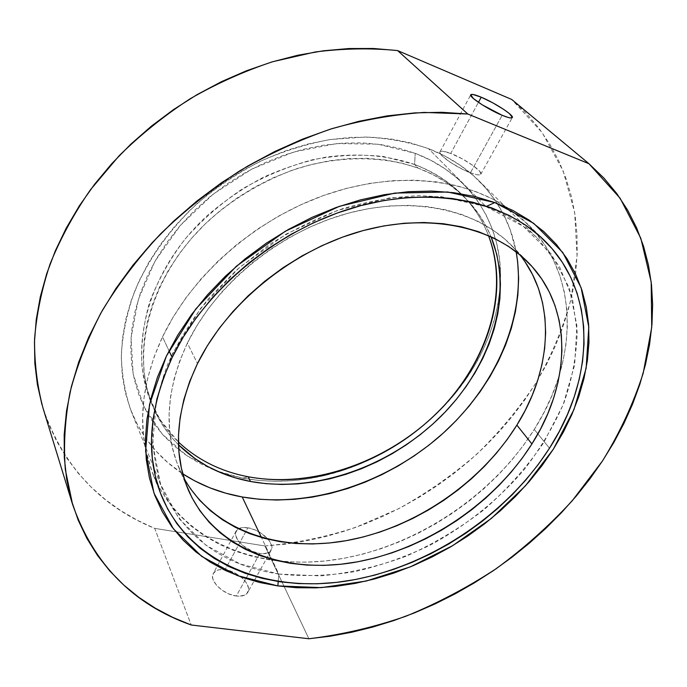 <?xml version="1.0" encoding="UTF-8"?>
<svg xmlns="http://www.w3.org/2000/svg" width="687" height="687" viewBox="0 0 687 687"><rect width="100%" height="100%" fill="white"/><g stroke="black" fill="none" stroke-linecap="round" stroke-linejoin="round"><path stroke-width="0.52" stroke-dasharray="3.44 2.58" d="M278.793 574.049L320.623 575.886C349.391 573.181 377.927 566.612 406.232 556.178C433.944 543.743 459.921 528.217 484.163 509.591C507.023 489.462 526.817 467.246 543.537 442.935L563.168 404.755L574.615 365.106L576.891 325.552L569.274 287.913L551.378 254.147L523.348 226.358L485.984 206.589L486.825 206.203L485.984 206.589C506.628 214.241 523.992 224.993 538.058 238.844L559.304 266.221L572.323 297.754L577.174 331.941C576.548 355.583 572.125 379.224 563.915 402.874C553.756 426.163 540.566 448.353 524.353 469.436C498.238 499.964 465.992 525.821 430.002 545.229C405.459 556.951 380.306 565.77 354.526 571.687C328.712 575.818 303.465 576.608 278.793 574.049L261.472 537.543L278.793 574.049C223.275 565.796 184.451 537.449 162.321 489.015C155.992 470.732 152.746 451.067 152.591 430.019C154.317 408.404 159.41 386.36 167.86 363.887C178.225 341.482 191.69 319.841 208.255 298.948L236.706 269.854L269.493 244.478C293.109 229.673 317.677 217.676 343.199 208.487C368.859 201.068 394.055 196.808 418.778 195.692C442.849 196.379 465.254 200.011 485.984 206.589L428.448 148.615L485.984 206.589L440.856 196.619L390.371 197.719L337.618 210.359L286.127 234.078L239.488 267.406L200.896 308.008L172.78 352.989L156.576 399.25L152.66 443.819L160.5 484.198L178.843 518.436L205.963 545.246L239.935 563.872L278.793 574.049L278.201 581.528L278.793 574.049M414.596 164.468C451.153 179.075 475.782 202.777 488.483 235.581C482.721 220.579 474.107 207.139 462.643 195.263C449.676 181.961 433.66 171.698 414.596 164.468L418.04 168.092C437.164 175.314 453.222 185.593 466.207 198.921C477.027 210.11 485.297 222.708 491.042 236.723L486.465 226.882L478.873 214.284L469.668 202.622L458.899 192.034L446.644 182.656L432.982 174.635L418.04 168.092L414.596 164.468C387.734 155.288 358.202 152.84 326.007 157.117C304.685 161.308 283.697 168.083 263.044 177.444C242.906 188.178 224.22 200.982 206.985 215.864C147.92 270.266 127.593 348.524 151.209 402.625C157.735 417.782 166.812 430.912 178.431 442.016L160.672 420.513C151.252 404.076 144.991 385.922 141.908 366.042C140.826 345.441 143.368 324.238 149.534 302.435C157.804 280.674 169.474 259.755 184.545 239.686C201.377 220.527 220.613 203.635 242.271 189.002C264.89 176.018 288.368 166.254 312.697 159.71C336.999 155.176 360.486 154.086 383.148 156.456L414.596 164.468L415.206 153.338L414.596 164.468M242.7 478.169C276.621 484.215 311.134 481.243 346.231 469.255C386.24 455.163 420.461 432.372 448.894 400.899C480.539 365.02 497.706 325.423 500.411 282.091C503.064 227.242 472.407 174.781 415.206 153.338L398.512 148.083L380.778 144.571L362.204 142.887L342.976 143.094L323.328 145.223L303.499 149.277L283.722 155.228L264.272 163.025L245.371 172.574L227.285 183.781L210.239 196.482L194.447 210.523L180.097 225.714L167.37 241.858L156.396 258.75L147.293 276.157L140.148 293.864L134.995 311.658L131.861 329.322L130.736 346.652L131.578 363.475L134.334 379.61L138.92 394.905L145.232 409.229L153.158 422.453L162.579 434.476L173.364 445.236L185.361 454.648L198.44 462.677L212.455 469.281L227.251 474.451L242.7 478.169L258.656 480.436L274.972 481.278L291.528 480.711L308.188 478.77L324.831 475.473L341.327 470.878L357.566 465.03L373.427 457.98L388.808 449.779L403.604 440.504L417.696 430.208L430.998 418.967L443.407 406.85L454.837 393.952L465.176 380.349L474.356 366.137L482.283 351.401L488.878 336.261L494.065 320.82L497.766 305.191L499.938 289.51L500.505 273.89L499.432 258.467L496.675 243.404L492.227 228.823L486.07 214.894L478.212 201.755L468.689 189.578L457.542 178.491L444.85 168.667L430.697 160.243L415.206 153.338L377.79 144.167L336.57 143.583L293.753 151.964L251.803 169.096L213.228 194.086L180.32 225.456L154.936 261.283L138.327 299.403L131.08 337.609L133.123 373.883L143.858 406.489L162.252 434.098L187.019 455.782L216.74 470.956L242.7 478.169L248.213 476.769L242.7 478.169M470.423 172.78C476.16 174.91 479.595 175.434 480.711 174.378C483.717 171.862 464.592 158.585 450.724 153.433L478.444 102.354L450.724 153.433L462.231 158.826L473.137 165.601L479.895 171.561L480.883 174.069L478.745 174.919L476.572 174.653L470.423 172.78L462.669 169.38L450.766 162.613L442.239 156.018L439.946 152.866L439.972 151.87L440.788 151.295L442.351 151.174L450.724 153.433C444.798 151.192 441.252 150.625 440.075 151.724C436.975 154.111 456.4 167.671 470.423 172.78L502.18 115.304L470.423 172.78M247.844 527.805C261.197 529.643 276.011 544.07 270.987 550.596C269.046 553.267 265.319 554.229 259.806 553.473L236.311 596.007C241.798 596.625 245.56 595.526 247.578 592.701C252.79 585.796 238.389 571.266 225.087 569.746L247.844 527.805L241.747 527.668L237.41 529.479L235.521 532.992L235.615 535.233L237.891 540.265L242.623 545.375L252.679 551.429L259.806 553.473L263.069 553.739L268.359 552.76L270.18 551.549L271.872 547.934L271.683 545.676L269.287 540.695L261.575 533.473L254.8 529.84L247.844 527.805L225.087 569.746L231.974 571.661L238.655 575.225L241.601 577.475L246.161 582.499L248.411 587.591L248.539 589.927L246.745 593.714L244.881 595.019L239.565 596.196L236.311 596.007L229.243 594.092L222.382 590.425L216.8 585.573L213.374 580.317L212.644 577.793L213.279 573.439L216.534 570.545L218.99 569.781L225.087 569.746C219.436 569.025 215.572 570.133 213.485 573.087C208.324 579.862 222.871 594.633 236.311 596.007L259.806 553.473C246.315 551.781 231.339 537.105 236.328 530.707C238.337 527.917 242.176 526.955 247.844 527.805M131.311 411.444C125.111 393.677 121.779 374.698 121.316 354.509C122.595 333.856 126.992 312.911 134.497 291.666C148.194 259.497 168.993 230.197 196.903 203.756C216.336 187.328 237.35 173.236 259.935 161.479C283.07 151.269 306.522 143.952 330.284 139.521L365.123 137.031C387.683 138.121 408.791 141.986 428.448 148.615L445.047 156.104L460.17 165.232L473.695 175.855L485.529 187.817L495.593 200.939L503.863 215.074L510.295 230.042L516.169 251.837C511.145 224.443 498.573 200.595 478.453 180.312C464.747 166.829 448.079 156.258 428.448 148.615L410.534 142.887L391.461 139.049L371.435 137.194L350.688 137.374L329.459 139.65L308.008 144.012L286.599 150.444L265.517 158.877L245.036 169.225L225.43 181.368L206.95 195.134L189.844 210.359L174.309 226.822L160.543 244.306L148.701 262.571L138.894 281.395L131.217 300.511L125.721 319.695L122.415 338.717L121.281 357.352L122.277 375.394L125.343 392.681L130.367 409.023L137.254 424.291L145.867 438.358L156.078 451.127L167.722 462.506L182.751 473.832C159.418 458.633 142.269 437.834 131.311 411.444L162.321 489.015M43.118 408.49C63.178 466.344 100.379 506.302 154.721 528.372L191.218 624.998L154.721 528.372L137.434 520.342L121.032 510.819L105.626 499.81L91.354 487.332L78.37 473.42L66.802 458.117L56.789 441.492L48.468 423.621L41.959 404.591M264.907 545.95L154.721 528.372L264.907 545.95C295.462 543.262 325.655 537.105 355.488 527.461L398.709 508.672C426.404 493.335 452.235 475.352 476.203 454.734C498.865 432.793 518.762 408.902 535.894 383.063C551.214 356.33 562.885 328.541 570.906 299.687L577.071 256.002L574.684 212.601L563.168 170.934L542.172 132.625L511.703 99.452L526.182 113.218L538.874 128.16L549.755 144.133L558.814 160.973L566.045 178.543L571.464 196.688L575.096 215.28L576.986 234.181L577.183 253.263L575.723 272.421L572.675 291.528L568.106 310.498L562.078 329.219L554.649 347.613L545.899 365.587L535.894 383.063L524.713 399.98L512.416 416.253L499.08 431.822L484.782 446.636L469.59 460.625L453.575 473.738L436.812 485.924L419.371 497.13L401.328 507.307L382.762 516.409L363.749 524.396L344.376 531.206L324.711 536.805L304.856 541.158L284.89 544.216L264.907 545.95L284.229 586.715L264.907 545.95M178.5 444.815C167.791 434.115 159.358 421.62 153.21 407.331C129.551 353.127 150.041 274.594 209.441 219.926C235.134 197.238 265.276 179.599 297.136 168.573C339.842 155.485 382.822 155.726 418.04 168.092L401.938 163.128L384.849 159.856L366.944 158.336L348.421 158.628L329.494 160.758L310.387 164.734L291.34 170.531L272.593 178.079L254.388 187.319L236.946 198.122L220.493 210.368L205.241 223.885L191.381 238.501L179.058 254.035L168.427 270.274L159.573 287.011L152.6 304.04L147.542 321.147L144.425 338.133L143.231 354.81L143.944 370.997L146.494 386.523L150.814 401.251L156.808 415.042L164.373 427.778L173.39 439.371L178.5 444.815M308.892 638.755L284.229 586.715L308.892 638.755M549.497 448.199L534.271 429.452C577.715 361.482 580.79 275.83 527.144 223.627L507.968 208.041C462.866 177.461 392.389 170.84 322.976 195.718C253.649 220.707 191.501 275.994 162.501 336.922L169.028 350.808L162.501 336.922L173.304 316.853L186.306 297.299L201.377 278.518L218.354 260.785L237.015 244.34L257.136 229.406L278.441 216.182L300.648 204.846L323.465 195.537L346.574 188.367L369.675 183.403L392.475 180.664L414.682 180.149L436.047 181.815L456.314 185.593L475.284 191.381L492.768 199.058L508.612 208.479L522.687 219.479L534.915 231.897L545.229 245.56L553.576 260.287L559.948 275.899L564.353 292.224L566.809 309.09L567.368 326.334L566.062 343.792L562.971 361.328L558.162 378.786L551.721 396.047L543.726 412.973L534.271 429.452L523.451 445.374L511.36 460.633L498.109 475.146L483.794 488.809L468.517 501.536L452.381 513.249L435.506 523.88L418.005 533.344L399.98 541.579L381.551 548.518L362.856 554.1L344.007 558.273L325.14 560.987L306.393 562.189L287.905 561.846L269.828 559.914L252.309 556.384L235.504 551.223L219.582 544.439L204.709 536.032L191.038 526.036L178.749 514.486L168.006 501.441L158.963 486.971L151.767 471.188L146.571 454.21L143.489 436.176L142.621 417.267L144.055 397.661L147.842 377.584L154 357.257L162.501 336.922C144.15 376.777 138.491 414.261 145.515 449.375L152.497 473.077C180.277 541.047 257.376 571.429 335.66 559.656C414.295 547.591 491.609 496.856 534.271 429.452L549.497 448.199M519.93 254.851L512.064 245.929C476.898 209.647 412.638 195.065 345.544 213.932C278.544 232.841 215.718 284.564 187.362 343.114L197.487 363.569L187.362 343.114C166.237 389.211 163.412 430.766 178.886 467.761L184.09 478.461M524.92 261.635L515.593 249.699L504.584 238.896L491.969 229.364L477.834 221.248L462.291 214.688L445.485 209.784L427.58 206.658L408.756 205.37L389.22 205.98L369.211 208.522L348.962 212.996L328.73 219.359L308.772 227.569L289.339 237.53L270.695 249.115L253.074 262.176L236.697 276.552L221.781 292.035L208.487 308.446L196.98 325.544L187.362 343.114L179.728 360.933L174.129 378.786L170.582 396.459L169.096 413.746L169.62 430.466L172.094 446.456L176.447 461.552L182.579 475.627L190.359 488.577M447.228 402.17L448.894 400.899M348.043 468.208L346.231 469.255M480.711 174.378L512.236 117.683M270.987 550.596L247.578 592.701M478.453 180.312L538.058 238.844M462.643 195.263L466.207 198.921M151.209 402.625L153.21 407.331M236.328 530.707L213.485 573.087M440.075 151.724L470.681 94.926M544.216 240.295L527.144 223.627M178.886 467.761L188.118 489.505M512.064 245.929L528.689 262.966M161.29 495.258L152.497 473.077"/><path stroke-width="1.03" d="M277.849 585.925L278.201 581.528L277.849 585.925L259.626 582.473L242.142 577.346L225.568 570.536L210.076 562.035L195.838 551.867L183.025 540.076L171.819 526.714L162.381 511.858L154.884 495.593L149.465 478.066L146.262 459.405L145.386 439.792L146.924 419.422L150.925 398.52L157.426 377.326L166.4 356.089L177.796 335.093L191.518 314.612L207.414 294.921L225.31 276.294L244.984 258.999L266.187 243.275L288.626 229.338L312.001 217.375L335.995 207.543L360.271 199.934L384.514 194.644L408.404 191.69L431.651 191.063L453.961 192.721L475.103 196.594L494.838 202.562L533.73 223.361L562.765 252.49L581.142 287.793L588.793 327.072L586.14 368.249L573.997 409.478L553.387 449.135L525.469 485.821L491.471 518.341L452.681 545.658L410.44 566.835L366.171 581.056L321.413 587.617L277.849 585.925L237.307 575.569L201.772 556.427L173.313 528.715L153.982 493.163L145.592 451.11L149.526 404.531L166.4 356.089L195.838 308.892L236.354 266.238L285.354 231.218L339.447 206.315L394.81 193.09L447.701 192.017L494.838 202.562L512.983 210.505L529.385 220.261L543.915 231.665L556.487 244.538L567.033 258.707L575.517 273.976L581.932 290.154L586.294 307.072L588.622 324.539L588.965 342.392L587.385 360.469L583.959 378.614L578.755 396.691L571.859 414.553L563.374 432.071L553.387 449.135L542 465.623L529.316 481.441L515.439 496.486L500.471 510.664L484.524 523.889L467.701 536.083L450.122 547.17L431.9 557.063L413.153 565.702L393.995 573.018L374.552 578.952L354.964 583.443L335.359 586.423L315.865 587.866L296.647 587.711L277.849 585.925M486.825 206.203L494.838 202.562L486.825 206.203M488.483 235.581C509.067 288.72 490.269 354.286 447.228 402.17C419.757 432.578 386.695 454.588 348.043 468.208C314.139 479.775 280.863 482.635 248.213 476.769C312.018 488.586 386.18 462.523 436.451 413.471C486.508 364.376 510.175 293.383 488.483 235.581M481.235 97.211C495.104 102.921 514.864 115.905 512.236 117.683C511.274 118.456 507.925 117.657 502.18 115.304L508.294 117.494L510.407 117.932L512.373 117.451L509.428 113.63L504.043 109.619L492.854 102.878L481.235 97.211L472.939 94.471L470.724 94.797L473.326 98.473L482.214 104.828L502.18 115.304C488.165 109.611 468.062 96.352 470.81 94.686C471.832 93.904 475.301 94.737 481.235 97.211L478.444 102.354L481.235 97.211M242.228 496.984C309.064 508.646 385.501 483.657 440.693 435.386C495.567 386.936 527.461 315.883 516.169 251.837L517.663 261.824L518.642 278.321L517.869 295.015L515.396 311.778L511.291 328.446L505.615 344.917L498.453 361.053L489.891 376.742L480.007 391.882L468.886 406.369L456.64 420.109L443.355 433.008L429.135 444.996L414.072 455.979L398.28 465.898L381.86 474.665L364.934 482.24L347.613 488.543L330.009 493.524L312.242 497.13L294.457 499.312L276.758 500.042L259.308 499.269L242.228 496.984L261.472 537.543L242.228 496.984L225.68 493.163L209.793 487.787L194.739 480.874L182.751 473.832C200.578 485.331 220.407 493.043 242.228 496.984M250.515 481.484L248.213 476.769L250.515 481.484C222.116 476.108 198.105 463.88 178.5 444.815L195.254 458.813L207.835 466.559L221.334 472.922L235.607 477.903L250.515 481.484C315.058 493.3 390.122 466.542 440.676 416.605C491.007 366.635 514.211 294.603 491.042 236.723L496.735 254.267L499.397 268.763L500.437 283.611L499.887 298.673L497.792 313.813L494.193 328.901L489.17 343.826L482.763 358.468L475.078 372.715L466.164 386.48L456.125 399.654L445.039 412.157L432.99 423.905L420.075 434.811L406.386 444.798L392.037 453.806L377.111 461.767L361.723 468.62L345.973 474.305L329.983 478.77L313.865 481.982L297.729 483.888L281.713 484.455L265.929 483.665L250.515 481.484M41.959 404.591L37.39 384.522L34.857 363.543L34.462 341.8L36.265 319.472L40.327 296.732L46.682 273.787L55.321 250.849L66.218 228.144L79.314 205.894L94.523 184.339L111.723 163.712L130.753 144.227L151.449 126.099L173.605 109.525L196.98 94.686L221.334 81.727L246.427 70.778L271.975 61.933L297.72 55.261L323.405 50.795L348.773 48.545L373.582 48.494L397.601 50.572L511.703 99.452L588.948 163.712L620.138 198.26L640.825 238.295L651.182 281.91L651.723 327.381L643.195 373.204C633.414 403.509 619.846 432.75 602.49 460.934L572.177 500.832C549.196 525.77 523.88 548.381 496.212 568.681C467.495 587.488 437.396 603.341 405.897 616.23C373.891 627.283 341.559 634.788 308.892 638.755L191.218 624.998L308.892 638.755L330.258 636.188L351.624 632.263L372.895 627.016L393.969 620.507L414.776 612.761L435.215 603.847L455.215 593.8L474.691 582.67L493.575 570.502L511.772 557.363L529.222 543.288L545.839 528.337L561.545 512.571L576.281 496.04L589.953 478.805L602.49 460.934L613.826 442.505L623.856 423.578L632.529 404.231L639.752 384.557L645.445 364.651L649.541 344.599L651.963 324.513L652.633 304.513L651.499 284.71L648.485 265.242L643.547 246.247L636.634 227.878L627.729 210.274L616.806 193.597L603.873 178.027L588.948 163.712L467.795 113.999L441.793 112.29L414.819 112.9L387.107 115.897L358.949 121.29L330.61 129.07L302.392 139.203L274.602 151.604L247.552 166.16L221.515 182.725L196.791 201.128L173.631 221.154L152.282 242.588L132.952 265.182L115.802 288.686L100.989 312.843L88.606 337.386L78.722 362.066L71.371 386.644L66.536 410.869L64.192 434.553L64.286 457.473L66.716 479.474L71.388 500.402L78.172 520.111L86.931 538.505L97.537 555.491L109.817 570.991L123.643 584.963L138.843 597.364L155.271 608.175L172.78 617.39L191.218 624.998C133.141 604.466 93.595 564.285 72.582 504.447L65.325 469.556C63.419 444.815 64.99 419.036 70.04 392.225C77.15 365.072 87.859 337.918 102.165 310.756C118.456 283.929 137.932 258.295 160.586 233.863C184.837 210.471 211.304 189.414 239.986 170.694C269.579 153.596 300.056 139.633 331.417 128.812C362.856 119.924 393.771 114.463 424.162 112.428L467.795 113.999L397.601 50.572C371.1 47.935 343.68 48.391 315.359 51.963L272.705 61.71C244.297 71.13 216.791 83.479 190.187 98.739C164.442 115.519 140.749 134.532 119.117 155.769L90.409 189.81C73.844 213.837 60.413 238.552 50.099 263.954C41.667 289.416 36.48 314.534 34.548 339.284C34.427 363.552 37.287 386.626 43.118 408.49L72.539 504.318M178.431 442.016C197.676 459.964 220.931 471.548 248.213 476.769C220.931 471.548 197.676 459.964 178.431 442.016M588.948 163.712L467.795 113.999L397.601 50.572L511.703 99.452L588.948 163.712M172.162 357.472C204.314 290.618 276.183 230.574 353.058 207.809C430.036 185.078 503.657 200.398 544.216 240.295C598.205 292.86 594.143 379.37 549.497 448.199L559.235 431.513L567.496 414.381L574.195 396.931L579.244 379.276L582.55 361.56L584.036 343.912L583.649 326.497L581.322 309.468L577.02 292.988L570.699 277.239L562.37 262.391L552.039 248.625L539.733 236.122L525.529 225.053L509.505 215.606L491.798 207.929L472.553 202.167L451.96 198.457L430.234 196.886L407.606 197.538L384.359 200.449L360.787 205.628L337.18 213.047L313.856 222.631L291.133 234.267L269.313 247.818L248.703 263.104L229.561 279.918L212.137 298.012L196.654 317.145L183.283 337.059L172.162 357.472L163.386 378.125L157.005 398.752L153.055 419.104L151.492 438.941L152.282 458.057L155.339 476.254L160.56 493.36L167.808 509.239L176.945 523.76L187.817 536.83L200.261 548.372L214.112 558.333L229.2 566.672L245.345 573.362L262.391 578.411L280.176 581.82L298.527 583.598L317.3 583.778L336.338 582.404L355.505 579.51L374.655 575.139L393.668 569.36L412.398 562.215L430.74 553.774L448.568 544.095L465.76 533.258L482.205 521.33L497.8 508.389L512.433 494.52L525.993 479.801L538.385 464.326L549.497 448.199C505.623 516.452 426.902 568.132 347.021 580.979C267.509 593.508 189.277 563.658 161.29 495.258C145.258 454.451 148.881 408.525 172.162 357.472L169.028 350.808L172.162 357.472M184.09 478.461C213.923 531.403 280.931 552.863 348.06 540.334C415.412 527.504 480.694 483.004 516.873 425.124L531.91 443.965C493.472 504.533 423.742 550.794 353.041 562.61C282.623 574.16 213.82 548.415 188.195 489.676C172.617 452.441 175.717 410.405 197.487 363.569L207.388 345.698L219.23 328.292L232.876 311.58L248.187 295.779L264.967 281.095L283.018 267.732L302.108 255.865L321.98 245.645L342.375 237.187L363.045 230.6L383.707 225.946L404.102 223.249L423.991 222.511L443.141 223.696L461.338 226.77L478.384 231.631L494.125 238.183L508.423 246.315L521.158 255.89L532.236 266.771L541.605 278.793L549.214 291.812L555.044 305.663L559.098 320.211L561.382 335.282L561.932 350.739L560.798 366.437L558.024 382.238L553.67 398.013L547.814 413.634L540.54 428.989L531.91 443.965L522.026 458.461L510.965 472.381L498.839 485.623L485.726 498.109L471.729 509.745L456.958 520.471L441.509 530.209L425.485 538.883L408.997 546.431L392.165 552.795L375.102 557.921L357.918 561.76L340.752 564.259L323.732 565.375L306.977 565.083L290.627 563.349L274.834 560.154L259.729 555.491L245.465 549.36L232.189 541.768L220.055 532.743L209.2 522.335L199.771 510.587L191.913 497.586L185.748 483.425L181.394 468.208L178.946 452.072L178.5 435.172L180.106 417.679L183.807 399.774L189.612 381.663L197.487 363.569C226.719 304.066 291.142 251.167 359.559 231.579C428.061 212.025 493.318 226.452 528.689 262.966C573.825 308.995 570.571 383.595 531.91 443.965L516.873 425.124C551.979 369.228 556.728 301.018 519.93 254.851M190.359 488.577L199.685 500.291L210.402 510.699L222.39 519.75L235.486 527.393L249.553 533.601L264.435 538.359L280.004 541.665L296.106 543.529L312.611 543.958L329.374 542.996L346.274 540.66L363.174 536.994L379.954 532.047L396.502 525.864L412.698 518.496L428.43 510.012L443.596 500.471L458.083 489.943L471.789 478.496L484.618 466.207L496.469 453.154L507.255 439.431L516.873 425.124L525.254 410.328L532.296 395.154L537.921 379.713L542.069 364.11L544.654 348.472L545.633 332.937L544.937 317.634L542.541 302.701L538.41 288.291L532.537 274.551L524.92 261.635"/></g></svg>
